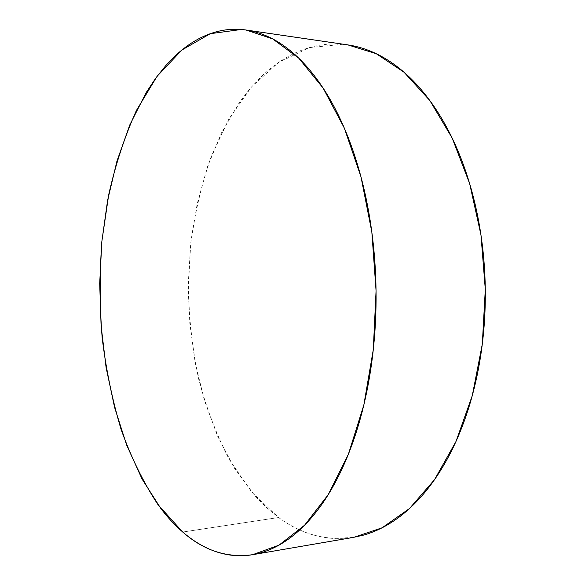 <?xml version="1.0" encoding="UTF-8"?>
<svg xmlns="http://www.w3.org/2000/svg" width="585" height="585" viewBox="0 0 585 585"><rect width="100%" height="100%" fill="white"/><g stroke="black" fill="none" stroke-linecap="round" stroke-linejoin="round"><path stroke-width="0.44" stroke-dasharray="2.92 2.19" d="M347.834 44.884L241.327 29.484L342.715 44.285L309.289 47.634L278.526 62.5L251.506 86.924L228.911 118.916L211.141 156.648C201.693 184.034 194.9 212.794 190.768 242.921L188.275 288.676C189.079 319.432 192.545 349.581 198.666 379.109C206.286 407.928 216.479 434.706 229.247 459.452L251.755 492.139L278.599 517.513L182.725 532.036L278.599 517.513C301.56 534.61 326.679 541.205 353.969 537.301M347.439 44.833L342.715 44.285C332.689 43.436 322.898 44.189 313.348 46.544C303.812 48.906 294.657 52.665 285.904 57.813C277.151 62.968 268.903 69.286 261.151 76.774L249.956 88.715L239.623 102.09L221.671 132.488L207.478 166.776L197.167 203.909L190.768 242.921L188.304 282.928L189.774 323.095L195.163 362.59L204.45 400.571L217.569 436.11L234.439 468.212L254.884 495.751L266.358 507.436L278.599 517.513C287.03 523.699 295.871 528.591 305.136 532.196C314.416 535.787 323.973 537.878 333.816 538.463L353.296 537.41M253.21 554.595L252.632 554.69"/><path stroke-width="0.88" d="M182.725 532.036L157.994 504.665C143.391 482.457 131.069 457.316 121.029 429.244C112.335 400.045 106.046 369.544 102.156 337.735C99.626 305.597 99.53 273.495 101.856 241.415L108.722 194.608C115.545 164.392 124.78 136.342 136.415 110.455L157.065 76.335L181.876 50.032L210.286 33.689L241.327 29.484L246.095 30.025L272.647 38.888L298.76 58.193L323.139 88.123L344.353 128.152L360.996 176.889L371.841 232.099L376.06 290.782L373.303 349.552L363.833 405.01L348.411 454.15L328.2 494.698L304.58 525.22L278.957 545.169L252.632 554.69C227.199 558.2 203.894 550.646 182.725 532.036C190.498 538.763 198.681 544.138 207.258 548.167C215.843 552.189 224.713 554.624 233.868 555.472C243.024 556.306 252.303 555.333 261.685 552.554C271.082 549.761 280.376 545.015 289.568 538.302C298.767 531.568 307.608 522.836 316.083 512.094C324.558 501.323 332.39 488.658 339.571 474.091C346.751 459.496 353.011 443.298 358.342 425.492C363.665 407.657 367.841 388.696 370.861 368.608C373.866 348.499 375.577 327.885 376.001 306.767C376.404 285.641 375.49 264.705 373.267 243.967C371.022 223.229 367.57 203.353 362.897 184.341C358.21 165.343 352.514 147.764 345.801 131.588C339.081 115.45 331.622 101.103 323.417 88.54C315.205 76.021 306.54 65.476 297.429 56.913C288.31 48.387 279.016 41.857 269.546 37.323C260.084 32.819 250.672 30.208 241.327 29.484C231.989 28.775 222.892 29.769 214.044 32.453C205.203 35.151 196.75 39.312 188.67 44.928C180.604 50.551 173.014 57.396 165.906 65.447L155.647 78.258L146.191 92.547L129.819 124.868L116.934 161.16L107.603 200.341L101.856 241.415L99.691 283.498L101.095 325.75L106.068 367.336L114.587 407.394L126.616 444.988L142.089 479.093L160.868 508.541C167.676 517.476 174.959 525.308 182.725 532.036M253.21 554.595L353.969 537.301L382.137 527.772L409.456 508.57L434.553 479.62L455.971 441.514L472.285 395.606L482.318 344.002L485.294 289.421L480.965 234.929L469.645 183.588L452.19 138.097L429.836 100.54L404.023 72.226L376.235 53.71L347.834 44.884L246.095 30.025M353.296 537.41L363.673 535.092C373.735 532.255 383.665 527.597 393.471 521.118C403.277 514.617 412.681 506.274 421.69 496.08C430.692 485.857 438.999 473.909 446.604 460.227C454.209 446.509 460.834 431.342 466.479 414.721C472.102 398.071 476.519 380.404 479.722 361.72C482.91 343.015 484.738 323.863 485.214 304.258C485.667 284.654 484.746 265.217 482.442 245.949C480.117 226.702 476.512 208.223 471.634 190.52C466.735 172.838 460.761 156.436 453.711 141.321C446.655 126.228 438.794 112.766 430.129 100.942C421.456 89.139 412.286 79.165 402.604 71.012C392.93 62.88 383.036 56.606 372.923 52.182C364.404 48.467 355.914 46.018 347.439 44.833"/></g></svg>
